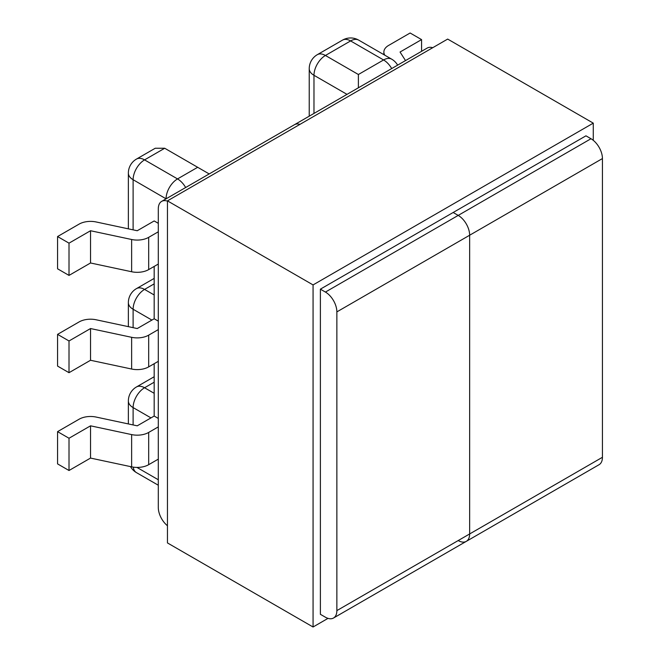 <?xml version="1.0" encoding="UTF-8"?>
<svg xmlns="http://www.w3.org/2000/svg" width="660" height="660" viewBox="0 0 660 660"><rect width="100%" height="100%" fill="white"/><g stroke="black" fill="none" stroke-linecap="round" stroke-linejoin="round"><path stroke-width="0.99" d="M158.301 329.604L148.69 335.148L148.69 366.877A16.186 9.347 180 0 1 131.629 369.031L90.535 360.269L69.011 372.694L57.569 366.085L57.569 334.364L79.084 321.94A16.186 9.347 180 0 1 96.137 319.778L137.239 328.548L154.176 318.763L154.176 266.425M154.176 318.763L158.301 321.139M154.176 363.701L154.176 416.048L137.239 425.824L96.137 417.062A16.186 9.347 0 0 0 79.084 419.224L57.569 431.64L57.569 463.897L69.011 470.506L90.535 458.081L131.629 466.843L131.629 434.593A16.186 9.347 0 0 0 148.69 432.432L158.301 426.888M158.301 418.423L154.176 416.048M158.301 223.336L154.176 220.951L137.239 230.736L96.137 221.966A16.186 9.347 180 0 0 79.084 224.128L57.569 236.552L69.011 243.16L90.535 230.736L131.629 239.498L131.629 271.747A16.186 9.347 0 0 0 148.69 269.593L158.301 264.041M148.69 366.877L158.301 361.325M57.569 334.364L69.011 340.972L69.011 372.694M57.569 431.64L69.011 438.248L90.535 425.824L131.629 434.593M148.69 432.432L148.69 464.681L158.301 459.137M148.69 464.681A16.186 9.347 180 0 1 131.629 466.843M69.011 438.248L69.011 470.506M90.535 425.824L90.535 458.081M148.69 335.148A16.186 9.347 180 0 1 131.629 337.31L90.535 328.548L90.535 360.269M90.535 328.548L69.011 340.972M164.711 148.252L144.565 159.885L177.532 178.918L197.678 167.293L164.711 148.252L155.224 148.252L136.463 159.085A16.186 16.186 0 0 0 128.37 173.101A16.186 9.347 0 0 0 133.114 179.718L133.114 229.853M57.569 236.552L57.569 268.801L69.011 275.41L90.535 262.985L131.629 271.747M148.69 269.593L148.69 237.344L158.301 231.792M148.69 237.344A16.186 9.347 180 0 1 131.629 239.498M69.011 275.41L69.011 243.16M90.535 262.985L90.535 230.736M421.575 51.315L421.575 39.608L410.124 33L388.616 45.425A16.186 9.347 0 0 0 383.873 52.033A16.186 9.347 0 0 0 384.846 55.225M421.575 39.608L400.051 52.033L405.52 60.58M197.678 167.293L209.187 173.935M358.388 74.506L383.567 59.961L350.6 40.928L325.421 55.473L358.388 74.506L358.388 87.796M458.205 540.557A16.186 9.347 -120 0 0 466.298 541.357A16.186 9.347 -120 0 0 469.648 533.948L469.648 235.224A16.186 9.347 -120 0 0 458.205 215.399L453.164 212.495L458.205 215.399A16.186 9.347 60 0 1 469.648 235.224L469.648 533.948A16.186 9.347 60 0 1 466.298 541.357L599.082 464.698A16.186 9.347 -120 0 0 602.432 457.289L602.432 158.565A16.186 9.347 -120 0 0 590.989 138.74L585.948 135.828L320.389 289.154L320.389 614.312L325.421 617.215A16.186 9.347 60 0 0 333.514 618.024L466.298 541.357M299.945 124.369A16.186 9.347 -120 0 0 294.434 124.724A16.186 9.347 60 0 1 299.945 124.369M432.729 47.71A16.186 9.347 -120 0 0 427.218 48.056L161.65 201.382A16.186 9.347 60 0 1 167.458 201.127M593.274 140.324L593.274 123.139L447.67 39.08L167.458 200.863L313.063 284.922L313.063 627L328.003 618.37M167.458 200.863L167.458 542.933L313.063 627M593.274 123.139L313.063 284.922M320.389 289.154L325.421 292.066A16.186 9.347 60 0 1 336.864 311.891L336.864 610.607A16.186 9.347 60 0 1 333.514 618.024M167.458 525.748A16.186 9.347 60 0 1 158.301 507.515L158.301 208.791A16.186 9.347 60 0 1 161.65 201.382M150.975 417.895L133.114 407.591L133.114 424.949M136.933 467.42L158.301 479.754M166.081 198.825L133.114 179.718A16.186 9.347 120 0 1 144.565 159.885A16.186 9.347 -120 0 0 136.463 159.085M151.891 320.084L133.114 309.251L133.114 327.665M154.176 382.206L144.565 387.758L154.176 393.31M131.629 369.031L131.629 337.31M166.147 198.784A16.186 9.347 180 0 1 166.081 198.751A16.186 9.347 120 0 1 177.532 178.918A16.186 9.347 -120 0 1 185.658 187.523M154.176 283.866L144.565 289.418L154.176 294.971M347.003 94.363L313.978 75.298L313.978 113.438M128.37 400.983A16.186 9.347 180 0 0 133.114 407.591A16.186 9.347 -60 0 1 144.565 387.758A16.186 9.347 -120 0 0 136.463 386.958A16.186 16.186 0 0 0 128.37 400.983L128.37 423.935M133.246 467.132A16.186 9.347 120 0 0 136.463 472.626A16.186 16.186 0 0 1 130.482 466.595M309.235 68.689A16.186 9.347 0 0 0 313.978 75.298A16.186 9.347 120 0 1 325.421 55.473A16.186 9.347 60 0 0 317.328 54.665A16.186 16.186 0 0 0 309.235 68.689L309.235 116.176M342.507 40.128A16.186 9.347 60 0 1 350.6 40.928A16.186 9.347 120 0 1 358.702 40.128A16.186 16.186 0 0 0 342.507 40.128L317.328 54.665M397.625 65.142A16.186 16.186 0 0 0 391.669 59.161A16.186 9.347 120 0 0 383.567 59.961A16.186 9.347 60 0 1 391.702 68.566M133.114 309.251A16.186 9.347 -60 0 1 144.565 289.418A16.186 9.347 60 0 0 136.463 288.618A16.186 16.186 0 0 0 128.37 302.643A16.186 9.347 0 0 0 133.114 309.251M602.432 457.289L336.864 610.607M590.989 138.74L325.421 292.066M602.432 158.565L336.864 311.891M383.873 54.665L383.873 52.033M154.176 376.736L136.463 386.958M158.301 485.232L136.463 472.626M391.669 59.161L358.702 40.128M128.37 228.847L128.37 173.101M128.37 302.643L128.37 326.659M154.176 278.396L136.463 288.618"/></g></svg>
